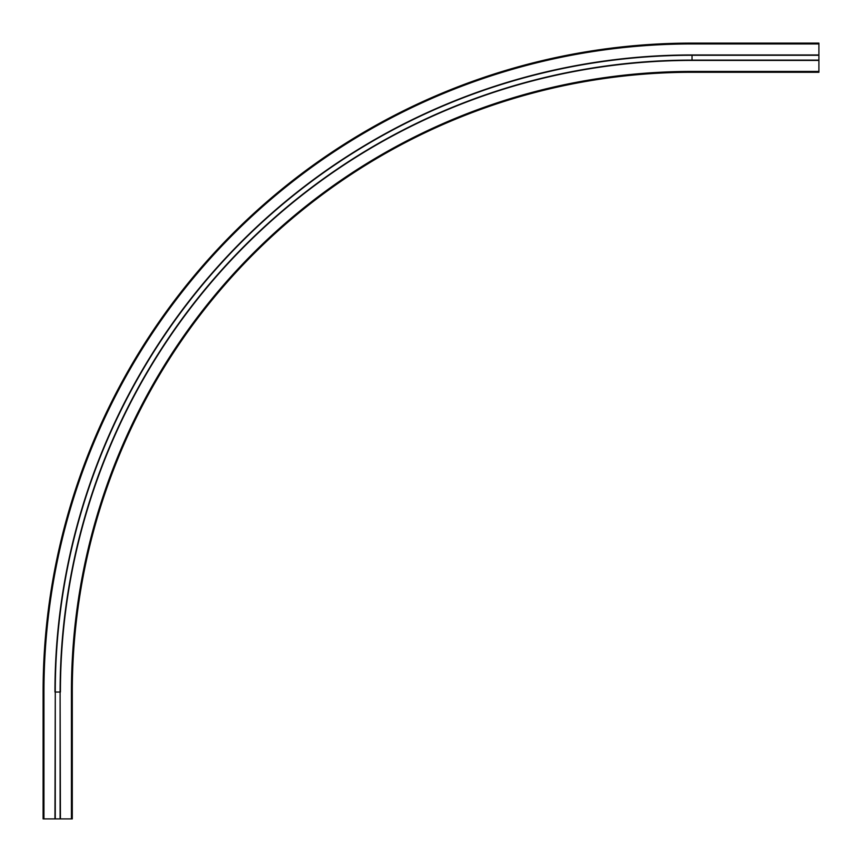 <?xml version="1.0" encoding="UTF-8"?>
<svg xmlns="http://www.w3.org/2000/svg" width="862" height="862" viewBox="0 0 862 862"><rect width="100%" height="100%" fill="white"/><g stroke="black" fill="none" stroke-linecap="round" stroke-linejoin="round"><path stroke-width="1.29" d="M54.952 818.9L55.276 692.035L55.276 818.9L43.1 818.9L43.1 692.035A648.935 648.935 0 0 1 692.035 43.1L818.9 43.1L818.9 72.279L692.035 72.279A619.756 619.756 0 0 0 72.279 692.035L72.279 818.9L60.103 818.9L60.103 692.035L60.426 818.9M55.276 818.9L60.103 818.9M818.9 54.952L692.035 54.952A637.083 637.083 0 0 0 54.952 692.035M818.9 43.94L692.035 43.94A648.084 648.084 0 0 0 43.94 692.035L43.94 818.9M71.438 818.9L71.438 692.035L72.279 692.035M818.9 71.438L692.035 71.438A620.597 620.597 0 0 0 71.438 692.035M818.9 60.426L692.035 60.426A631.598 631.598 0 0 0 60.426 692.035M692.035 43.94L692.035 43.1A648.935 648.935 0 0 0 43.1 692.035L43.94 692.035M692.035 54.952L692.035 55.276A636.759 636.759 0 0 0 55.276 692.035L60.103 692.035A631.921 631.921 0 0 1 692.035 60.103L692.035 60.426M818.9 55.276L692.035 55.276L692.035 60.103L818.9 60.103M692.035 71.438L692.035 72.279"/></g></svg>
